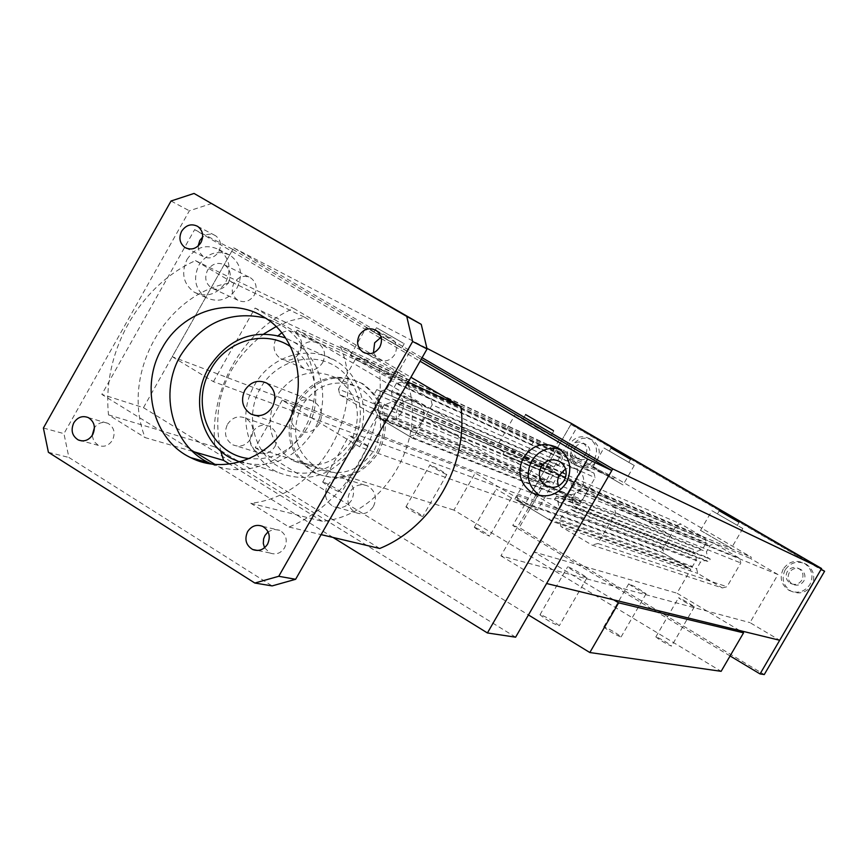 <?xml version="1.0" encoding="UTF-8"?>
<svg xmlns="http://www.w3.org/2000/svg" width="868" height="868" viewBox="0 0 868 868"><rect width="100%" height="100%" fill="white"/><g stroke="black" fill="none" stroke-linecap="round" stroke-linejoin="round"><path stroke-width="0.65" stroke-dasharray="4.34 3.25" d="M550.724 435.02L523.057 419.038L550.724 435.02M500.044 443.147L498.916 442.875C498.872 443.949 535.979 465.476 541.936 467.819L542.923 468.015C542.609 466.745 506.511 445.805 500.044 443.147M558.276 439.425C552.504 436.756 515.332 415.273 515.18 414.524L516.254 414.915C522.536 417.888 558.699 438.796 559.187 439.74L558.276 439.425M628.54 462.177L609.358 451.1L628.54 462.177M593.245 467.678L623.029 484.93L593.245 467.678M633.803 465.237L603.933 447.986L633.803 465.237M400.821 347.569L373.989 332.075L400.821 347.569M403.305 343.207L376.473 327.724L403.305 343.207M352.126 355.999L350.433 355.446C349.869 356.151 384.893 376.408 392.173 379.598L393.703 380.065C393.942 379.197 359.873 359.471 352.126 355.999M408.047 351.779L366.242 327.648L408.047 351.779M737.127 525.238L717.467 513.878L737.127 525.238M700.823 530.565L731.344 548.261L700.823 530.565M742.563 528.395L711.944 510.709L742.563 528.395M571.459 423.465L531.498 492.905L559.328 509.429L586.345 462.557L613.752 478.572L614.511 477.27L751.33 557.202L750.56 558.525L777.978 574.551L749.963 622.616L779.692 640.269M422.087 357.703L233.676 247.847L172.233 356.694L531.498 492.905M233.676 247.847L426.915 348.307M172.233 356.694L213.43 381.649L559.328 509.429M213.43 381.649L255.083 308.042L586.345 462.557M255.083 308.042L295.977 332.194L613.752 478.572M295.977 332.194L297.149 330.144L614.511 477.27M297.149 330.144L504.145 452.293L751.33 557.202M504.145 452.293L502.93 454.409L750.56 558.525M502.93 454.409L544.995 479.244L777.978 574.551M536.12 494.641L500.901 555.835L749.963 622.616M544.995 479.244L536.283 494.369M500.901 555.835L546.59 583.513M540.428 614.631L539.983 614.761C544.876 618.917 551.169 622.627 558.862 625.893L559.274 625.752C554.402 621.618 548.12 617.908 540.428 614.631M586.594 577.904C579.032 574.41 572.717 570.71 567.672 566.815L568.063 566.761C575.636 570.265 581.94 573.965 586.974 577.849L586.594 577.904M474.72 527.277L474.286 527.288C477.975 530.25 482.955 533.169 489.226 536.044L489.639 536.023C485.961 533.082 480.991 530.164 474.72 527.277M511.198 497.82L496.225 489.096L511.198 497.82M323.482 482.055L322.69 482.044C326.748 485.559 332.759 489.085 340.744 492.612L341.504 492.601C337.468 489.107 331.467 485.592 323.482 482.055M367.327 446.022C359.461 442.279 353.428 438.763 349.229 435.486L349.978 435.584C357.844 439.327 363.866 442.843 368.032 446.109L367.327 446.022M604.074 626.848L603.759 626.946C608.338 630.689 614.023 634.041 620.804 637.004L621.108 636.895C616.54 633.163 610.866 629.81 604.074 626.848M645.814 593.875C639.13 590.728 633.434 587.386 628.714 583.86L628.996 583.817C635.691 586.974 641.376 590.305 646.074 593.82L645.814 593.875M406.495 506.879L405.92 506.879C409.794 510.102 415.24 513.292 422.26 516.449L422.814 516.438C418.962 513.238 413.515 510.058 406.495 506.879M446.326 474.46C439.392 471.118 433.935 467.939 429.942 464.912L430.485 464.977C437.418 468.329 442.864 471.508 446.836 474.514L446.326 474.46M656.078 636.819L655.839 636.906C660.136 640.302 665.322 643.362 671.387 646.074L671.615 645.976C667.329 642.591 662.154 639.542 656.078 636.819M694.15 606.916C688.161 604.041 682.964 601.003 678.559 597.781L678.776 597.748C684.765 600.623 689.951 603.661 694.346 606.862L694.15 606.916M739.644 630.515L676.975 593.18L690.82 569.343L661.199 551.842L670.834 535.22L589.556 487.447L580.074 503.885L550.974 486.677L537.498 510.08L475.23 472.995L453.931 510.113L721.134 671.322M613.654 599.842L534.428 552.124L676.975 593.18M534.428 552.124L552.146 521.386L690.82 569.343M552.146 521.386L514.822 499.133L661.199 551.842M514.822 499.133L527.136 477.726L670.834 535.22M527.136 477.726L425.114 417.345L589.556 487.447M425.114 417.345L413.038 438.459L580.074 503.885M413.038 438.459L376.701 416.792L550.974 486.677M376.701 416.792L359.58 446.803L537.498 510.08M359.58 446.803L282.176 400.191L475.23 472.995M282.176 400.191L255.214 447.671L453.931 510.113M255.214 447.671L528.449 614.956M558.287 486.058L563.853 492.861C571.079 496.181 577.09 494.489 581.885 487.762C585.271 480.384 583.86 474.308 577.643 469.545L571.73 467.678L565.578 468.85M539.777 495.606L540.189 495.856C553.751 501.986 565.035 498.731 574.019 486.091C580.399 472.225 577.795 460.789 566.207 451.783L559.567 448.908M228.414 282.534C231.713 275.264 230.465 269.395 224.66 264.946C217.901 261.778 212.193 263.546 207.55 270.241C204.23 277.597 205.532 283.489 211.456 287.916C218.172 290.964 223.825 289.163 228.414 282.534M254.367 295.001C257.579 287.926 256.342 282.219 250.678 277.869C244.082 274.787 238.516 276.501 233.991 283.001C230.758 290.151 232.038 295.89 237.821 300.209C244.375 303.182 249.897 301.446 254.367 295.001M187.032 259.413C195.691 246.924 206.313 243.648 218.899 249.604C229.564 257.883 231.843 268.755 225.734 282.209C217.25 294.48 206.79 297.843 194.378 292.288C183.311 284.086 180.859 273.127 187.032 259.413M237.181 287.699C243.214 274.397 240.946 263.655 230.389 255.463C217.944 249.572 207.43 252.794 198.87 265.131C192.772 278.682 195.202 289.521 206.15 297.637C218.443 303.127 228.783 299.818 237.181 287.699M333.019 537.433L214.928 464.369M195.148 452.13L101.827 394.397L194.638 229.619L379.858 337.75M515.614 637.188L143.459 407.667L101.827 394.397M143.459 407.667L232.808 249.376L194.638 229.619M381.377 338.629L420.079 361.229M232.808 249.376L421.186 359.287M789.294 572.555C787.157 577.231 788.155 581.083 792.289 584.088C796.954 586.225 800.795 585.206 803.822 581.028C805.949 576.417 805.005 572.598 800.98 569.571C796.281 567.325 792.386 568.312 789.294 572.555M801.837 580.193C798.799 584.392 794.925 585.423 790.249 583.274C786.082 580.247 785.084 576.385 787.243 571.676C790.347 567.412 794.263 566.413 798.983 568.67C803.03 571.719 803.985 575.56 801.837 580.193M785.16 569.842C781.222 578.446 783.088 585.499 790.737 590.989C799.211 594.797 806.198 592.898 811.688 585.314C815.562 576.97 813.869 570.016 806.611 564.46C797.996 560.272 790.835 562.063 785.16 569.842M783.251 569.028C779.301 577.676 781.167 584.761 788.86 590.273C797.377 594.092 804.386 592.193 809.909 584.576C813.793 576.178 812.101 569.202 804.81 563.614C796.151 559.404 788.958 561.205 783.251 569.028M575.137 447.649C573.064 452.195 573.976 455.884 577.86 458.738C582.244 460.724 585.878 459.682 588.786 455.613C590.837 451.121 589.969 447.443 586.16 444.59C581.744 442.517 578.077 443.537 575.137 447.649M585.737 454.148C582.819 458.239 579.162 459.291 574.757 457.295C570.862 454.431 569.95 450.72 572.023 446.152C574.985 442.018 578.674 440.987 583.112 443.071C586.931 445.946 587.81 449.635 585.737 454.148M572.316 445.718C568.529 454.062 570.211 460.821 577.372 466.007C585.357 469.588 591.987 467.668 597.249 460.268C601.003 452.098 599.43 445.403 592.54 440.174C584.457 436.333 577.708 438.177 572.316 445.718M569.451 444.34C565.643 452.716 567.336 459.508 574.529 464.716C582.547 468.308 589.198 466.387 594.493 458.944C598.258 450.742 596.685 444.015 589.763 438.752C581.647 434.901 574.876 436.756 569.451 444.34M730.096 655.948L512.749 525.476L570.894 424.441L576.84 427.533L519.259 527.549L764.263 674.555M512.749 525.476L519.259 527.549M821.161 569.256L576.84 427.533M570.894 424.441L820.998 569.538M377.016 398.542C382.289 391.023 388.853 389.081 396.719 392.716C403.609 397.891 405.172 404.651 401.385 413.005C396.188 420.427 389.689 422.412 381.909 418.951C374.835 413.808 373.197 407.005 377.016 398.542M421.946 421.609C425.624 413.483 424.105 406.897 417.367 401.851C409.696 398.303 403.284 400.191 398.141 407.504C394.43 415.739 396.025 422.369 402.936 427.381C410.542 430.756 416.879 428.835 421.946 421.609M227.481 424.333C232.288 417.28 238.374 415.24 245.731 418.213C252.979 423.161 254.693 429.964 250.885 438.633C246.132 445.599 240.121 447.671 232.83 444.839C225.43 439.935 223.651 433.099 227.481 424.333M275.026 446.423C278.747 437.982 277.055 431.353 269.97 426.524C262.787 423.627 256.841 425.602 252.154 432.47C248.422 440.998 250.168 447.671 257.405 452.456C264.523 455.223 270.404 453.204 275.026 446.423M281.785 332.824C286.386 330.372 290.867 330.35 295.228 332.769C301.912 337.804 303.399 344.433 299.677 352.658C294.588 359.992 288.263 361.989 280.7 358.636C273.865 353.634 272.313 346.961 276.057 338.639L278.303 335.591M322.603 362.716C326.216 354.708 324.762 348.252 318.231 343.337C310.787 339.909 304.538 341.808 299.503 349.034C295.858 357.139 297.377 363.638 304.071 368.52C311.449 371.797 317.634 369.855 322.603 362.716M327.464 485.44C332.346 478.322 338.574 476.282 346.137 479.32C353.667 484.398 355.489 491.353 351.594 500.196C346.777 507.216 340.636 509.299 333.149 506.424C325.446 501.389 323.547 494.391 327.464 485.44M373.435 506.467C377.222 497.863 375.432 491.082 368.075 486.134C360.697 483.172 354.621 485.158 349.858 492.08C346.05 500.793 347.905 507.606 355.435 512.511C362.737 515.321 368.737 513.303 373.435 506.467M373.424 352.853L378.274 359.33C384.795 362.455 390.274 360.871 394.734 354.567C397.804 347.884 396.643 342.404 391.251 338.119L386.325 336.426L381.074 337.196M92.149 435.541L93.928 441.443L98.301 445.371C104.03 447.465 108.75 445.74 112.471 440.184C115.607 432.948 114.164 427.36 108.142 423.41C102.815 421.327 98.247 422.727 94.428 427.62M198.132 246.045L199.249 252.1L203.155 256.494C209.329 259.413 214.548 257.796 218.834 251.655C221.817 245.112 220.732 239.807 215.589 235.738C211.217 233.297 206.899 233.731 202.645 237.04M264.556 547.751L269.937 552.992C275.916 555.119 280.809 553.372 284.606 547.762C287.851 540.254 286.245 534.428 279.767 530.315L273.789 529.371L268.082 531.813M211.466 463.989C243.235 478.81 285.355 463.501 303.833 429.801C325.164 393.942 313.901 343.858 280.722 324.838L265.369 318.014M295.782 402.806C282.697 432.492 288.849 455.798 314.227 472.724C339.551 482.706 360.491 475.697 377.059 451.685C389.851 423.259 384.535 400.365 361.11 383.016C334.939 371.178 313.164 377.775 295.782 402.806M297.518 403.468C284.465 433.099 290.606 456.362 315.941 473.244C341.222 483.216 362.119 476.217 378.654 452.261C391.425 423.888 386.119 401.038 362.726 383.721C336.61 371.905 314.867 378.491 297.518 403.468M351.063 441.345C335.764 463.545 316.462 470.011 293.145 460.745C269.915 445.143 264.328 423.682 276.371 396.361C292.332 373.327 312.328 367.197 336.35 377.981C357.963 393.942 362.878 415.067 351.063 441.345M301.608 405.931C289.901 432.481 295.38 453.346 318.035 468.536C340.777 477.563 359.58 471.302 374.466 449.743C385.945 424.213 381.139 403.674 360.057 388.137C336.632 377.613 317.156 383.548 301.608 405.931M192.566 451.382L145.086 437.591C119.914 373.815 166.211 291.409 232.678 282.545L304.776 317.33L290.162 320.824L276.122 326.596M263.926 333.854C225.43 364.017 211.011 403.067 220.667 451.013M212.009 203.394L189.365 210.794L63.95 433.631L68.897 457.469L272.107 585.911M379.218 368.791C387.215 433.609 347.504 502.963 289.044 527.039L250.787 503.266C318.567 496.55 367.663 410.673 340.267 345.865L379.218 368.791L408.123 382.17M232.678 282.545L195.441 260.628C139.119 285.93 102.001 352.082 108.5 414.861L145.086 437.591M250.787 503.266L322.332 521.321C385.381 515.256 430.734 436.192 405.106 376.256L340.267 345.865M322.332 521.321L229.521 464.033M304.776 317.33L405.106 376.256M108.5 414.861L214.971 446.987C208.743 390.372 242.346 330.849 293.558 308.357L410.933 377.265M379.717 548.478L214.971 446.987M289.044 527.039L321.117 534.623M195.441 260.628L293.558 308.357M171.039 201.007L189.365 210.794M43.4 428.032L63.95 433.631M48.402 452.293L68.897 457.469M292.939 408.069C288.708 417.595 290.596 425.125 298.603 430.669C306.903 434.108 313.793 431.863 319.272 423.931C323.46 414.535 321.659 407.049 313.847 401.45C305.46 397.826 298.494 400.029 292.939 408.069M290.541 346.647C315.572 362.13 323.601 400.408 307.305 427.87C293.113 450.318 273.745 460.561 249.203 458.586M239.752 461.95C270.143 469.751 294.708 459.476 313.467 431.114C331.63 400.615 321.887 357.952 293.449 341.873L285.539 337.945M354.882 445.816C334.44 475.523 308.617 484.301 277.424 472.159C247.554 458.109 236.454 415.457 254.443 385.294C270.328 355.934 308.856 344.043 335.569 360.752C362.802 376.137 372.198 416.803 354.882 445.816M352.516 443.971C368.13 417.052 359.569 380.249 334.625 365.786C309.887 350.922 275.199 361.663 260.281 388.397C245.015 414.904 252.979 451.186 277.597 466.051C301.999 481.328 337.283 471.107 352.516 443.971M722.382 587.951L726.983 586.725L740.795 562.974L739.601 558.341L714.906 543.889L710.339 545.137L706.454 551.809L707.496 557.451L710.252 559.068L708.614 561.878L705.858 560.261L700.476 562.117L696.603 568.779L697.764 573.401L722.382 587.951L592.03 545.104L560.923 526.55L697.764 573.401M560.923 526.55L559.48 520.626L564.439 512.022L571.285 509.592L574.768 511.653L576.862 508.03L573.379 505.968L572.099 498.731L577.068 490.116L582.884 488.467L614.121 506.858L615.596 512.825L597.878 543.487L726.983 586.725M597.878 543.487L592.03 545.104M615.596 512.825L740.795 562.974M614.121 506.858L739.601 558.341M582.884 488.467L714.906 543.889M577.068 490.116L710.339 545.137M572.099 498.731L706.454 551.809M573.379 505.968L707.496 557.451M576.862 508.03L710.252 559.068M574.768 511.653L708.614 561.878M571.285 509.592L705.858 560.261M564.439 512.022L700.476 562.117M559.48 520.626L696.603 568.779M544.735 482.944L549.119 481.697L552.894 475.154L551.929 469.675L549.303 468.123L550.887 465.367L553.513 466.919L558.71 465.053L562.475 458.499L561.379 454.018L537.943 440.304L533.57 441.562L520.29 464.673L521.364 469.132L544.735 482.944L368.911 412.083L374.434 410.445L549.119 481.697M374.434 410.445L379.218 402.058L552.894 475.154M379.218 402.058L378.068 395.07L551.929 469.675M378.068 395.07L549.303 468.123M374.792 393.128L376.799 389.591L550.887 465.367M376.799 389.591L553.513 466.919M380.086 391.533L386.607 389.092L558.71 465.053M386.607 389.092L391.403 380.694L562.475 458.499M391.403 380.694L390.068 374.987L561.379 454.018M390.068 374.987L360.849 357.79L537.943 440.304M360.849 357.79L355.359 359.461L533.57 441.562M355.359 359.461L338.52 389.059L520.29 464.673M338.52 389.059L339.811 394.745L521.364 469.132M339.811 394.745L368.911 412.083M696.982 551.31L702.364 549.455L706.237 542.782L705.066 538.171L681.076 524.131L676.541 525.379L662.892 548.923L664.042 553.513L687.955 567.65L692.512 566.424L696.386 559.751L695.355 554.12L692.61 552.504L694.237 549.704L560.099 498.167L556.627 496.116L694.237 549.704M556.627 496.116L554.543 499.729L558.005 501.791L559.274 509.017L554.316 517.61L548.533 519.238L518.391 501.259L516.981 495.378L534.428 465.042L540.178 463.404L570.45 481.219L571.893 487.122L566.934 495.736L702.364 549.455M566.934 495.736L560.099 498.167M571.893 487.122L706.237 542.782M570.45 481.219L705.066 538.171M540.178 463.404L681.076 524.131M534.428 465.042L676.541 525.379M516.981 495.378L662.892 548.923M518.391 501.259L664.042 553.513M548.533 519.238L687.955 567.65M554.316 517.61L692.512 566.424M559.274 509.017L696.386 559.751M558.005 501.791L695.355 554.12M554.543 499.729L692.61 552.504M566.196 474.416L564.612 477.183L561.965 475.621L556.768 477.487L553.003 484.029L554.099 488.532L577.242 502.214L581.679 500.966L595.112 477.671L594.005 473.168L570.775 459.563L566.359 460.832L562.594 467.375L563.56 472.865L566.196 474.416L395.906 400.973L393.888 404.51L564.612 477.183M393.888 404.51L561.965 475.621M390.589 402.557L384.057 404.987L556.768 477.487M384.057 404.987L379.262 413.385L553.003 484.029M379.262 413.385L380.596 419.114L554.099 488.532M380.596 419.114L409.501 436.344L577.242 502.214M409.501 436.344L415.078 434.705L581.679 500.966M415.078 434.705L432.188 404.792L595.112 477.671M432.188 404.792L430.832 399.041L594.005 473.168M430.832 399.041L401.797 381.953L570.775 459.563M401.797 381.953L396.253 383.613L566.359 460.832M396.253 383.613L391.457 392.021L562.594 467.375M391.457 392.021L392.607 399.02L563.56 472.865M392.607 399.02L395.906 400.973M523.057 419.038L525.607 414.589M498.916 442.875L515.18 414.524M609.358 451.1L611.126 448.04M592.681 467.505L603.933 447.986M373.989 332.075L376.473 327.724M350.433 355.446L366.242 327.648M717.467 513.878L719.268 510.775M700.465 530.5L711.944 510.709M742.845 528.482L731.344 548.261M739.113 522.211L737.323 525.292M409.501 352.375L393.703 380.065M404.26 343.609L401.776 347.959M634.291 465.422L623.029 484.93M630.624 459.259L628.866 462.308M559.187 439.74L542.923 468.015M553.86 430.832L551.332 435.226M539.983 614.761L567.672 566.815M474.286 527.288L496.225 489.096M322.69 482.044L349.229 435.486M603.759 626.946L628.714 583.86M405.92 506.879L429.942 464.912M655.839 636.906L678.559 597.781M694.346 606.862L671.615 645.976M446.836 474.514L422.814 516.438M646.074 593.82L621.108 636.895M368.032 446.109L341.504 492.601M511.588 497.863L489.639 536.023M586.974 577.849L559.274 625.752M559.969 461.635L577.632 469.545M558.406 448.127L566.196 451.783M224.66 264.935L250.678 277.869M218.888 249.593L230.389 255.463M206.15 297.626L194.367 292.288M237.821 300.209L211.456 287.916M540.178 495.856L539.321 495.519M563.853 492.861L549.466 487.111M792.289 584.088L790.249 583.274M790.737 590.989L788.86 590.273M577.86 458.738L574.757 457.295M577.372 466.007L574.529 464.716M592.54 440.174L589.763 438.752M586.16 444.59L583.112 443.071M806.611 564.46L804.81 563.614M800.98 569.571L798.983 568.67M396.719 392.716L417.367 401.851M245.731 418.213L269.981 426.524M295.228 332.769L318.231 343.337M346.137 479.32L368.086 486.134M376.202 330.458L391.24 338.119M88.308 417.595L108.142 423.421M197.665 226.364L215.589 235.738M262.678 526.377L279.778 530.315M280.722 324.838L263.807 317.037M314.227 472.724L315.941 473.244M293.145 460.745L318.035 468.536M336.35 377.981L360.057 388.137M361.11 383.016L362.726 383.721M269.926 552.992L257.481 550.464M203.155 256.494L186.75 248.378M98.301 445.371L81.711 440.89M378.274 359.33L365.287 353.167M355.424 512.511L333.149 506.424M304.06 368.52L280.7 358.636M257.395 452.456L232.83 444.839M402.936 427.381L381.898 418.951M255.138 415.49L298.603 430.669M232.494 458.922L277.424 472.159M293.449 341.873L335.569 360.752M266.845 383.135L313.847 401.45"/><path stroke-width="1.3" d="M553.285 430.571L525.607 414.589L553.285 430.571M630.309 459.118L611.126 448.04L630.309 459.118M738.928 522.135L719.268 510.775L738.928 522.135M821.584 568.529L612.754 468.883L546.59 583.513L779.692 640.269L821.584 568.529L571.459 423.465L426.915 348.307M612.754 468.883L422.087 357.703M528.449 614.956L589.828 652.53L721.134 671.322L743.55 632.848L739.644 630.515M589.828 652.53L618.624 602.826L613.654 599.842M618.624 602.826L743.55 632.848M564.319 480.384C567.813 472.778 566.359 466.528 559.969 461.635C552.471 458.044 546.222 459.758 541.209 466.767C537.693 474.492 539.223 480.785 545.788 485.646C553.209 489.064 559.393 487.306 564.319 480.384M565.578 468.85L558.612 476.055L557.516 481.046L558.287 486.058M523.393 457.588C532.778 444.481 544.453 441.324 558.417 448.138C570.135 457.252 572.771 468.829 566.316 482.879C557.213 495.671 545.798 498.97 532.073 492.774C519.737 483.758 516.84 472.029 523.393 457.588M559.567 448.908C547.751 446.629 538.431 450.698 531.596 461.103C525.183 475.143 527.907 486.644 539.777 495.606M421.186 359.287L611.821 470.499L587.647 459.053L487.415 632.956L333.019 537.433M611.821 470.499L515.614 637.188L487.415 632.956M214.928 464.369L195.148 452.13M379.858 337.75L381.377 338.629M420.079 361.229L587.647 459.053M824.6 571.242L820.998 569.538L760.043 673.926L764.263 674.555L824.6 571.242L821.161 569.256M760.043 673.926L730.096 655.948M278.303 335.591L281.785 332.824M359.319 335.254C363.909 328.766 369.54 327.171 376.213 330.458C381.692 334.82 382.875 340.408 379.739 347.211C375.204 353.634 369.616 355.262 362.998 352.082C357.399 347.743 356.173 342.133 359.319 335.254M381.074 337.196L374.651 342.806L373.424 352.853M73.78 422.835C77.599 417.128 82.438 415.381 88.297 417.595C94.417 421.598 95.881 427.295 92.692 434.673C88.905 440.326 84.098 442.083 78.283 439.957C72.077 435.975 70.579 430.268 73.78 422.835M94.428 427.62L92.149 435.541M181.618 231.257C186.012 224.942 191.361 223.315 197.676 226.374C202.895 230.508 203.991 235.912 200.953 242.573C196.591 248.834 191.286 250.483 185.014 247.521C179.709 243.398 178.569 237.973 181.618 231.257M202.645 237.04L199.803 240.523L198.132 246.045M247.597 531.65C251.503 525.867 256.537 524.109 262.668 526.377C269.243 530.565 270.881 536.5 267.572 544.16C263.709 549.878 258.729 551.657 252.653 549.487C245.959 545.332 244.277 539.375 247.597 531.65M268.082 531.813L264.957 535.48L263.601 538.887L263.297 543.444L264.556 547.751M265.369 318.014C229.998 310.234 201.767 322.668 180.696 355.316C158.453 392.77 172.048 445.631 208.928 462.796L211.466 463.989M162.099 348.176C182.085 311.037 230.465 295.847 263.807 317.037C297.518 336.383 308.943 387.399 287.221 423.942C267.897 459.313 223.195 474.59 190.7 457.631C153.224 440.163 139.466 386.336 162.099 348.176M276.122 326.596L263.926 333.854M220.667 451.013L223.629 460.398L192.566 451.382M295.619 579.292L427.067 348.979L421.251 324.361L194.052 193.445L171.039 201.007L43.4 428.032L48.402 452.293L254.834 583.036L272.107 585.911L295.619 579.292L278.747 576.287L412.647 341.493L427.067 348.979M229.521 464.033L223.629 460.398M321.117 534.623L379.717 548.478C432.687 526.985 468.384 464.879 460.93 406.615L408.123 382.17M410.933 377.265L460.93 406.615M412.647 341.493L406.745 316.419L421.251 324.361M406.745 316.419L194.052 193.445M254.834 583.036L278.747 576.287M272.465 406.821C266.715 415.197 259.489 417.573 250.787 413.971C242.411 408.144 240.447 400.202 244.895 390.166C250.743 381.681 258.056 379.338 266.845 383.135C275.015 389.016 276.892 396.904 272.465 406.821M249.203 458.586C210.642 454.854 189.322 404.662 210.729 369.518C226.418 340.375 264.87 329.124 290.541 346.647M285.539 337.945C253.89 328.278 228.262 338.238 208.689 367.815C189.853 399.497 201.322 444.221 232.494 458.922L239.752 461.95M539.321 495.519L532.062 492.774M549.466 487.111L545.788 485.646M208.928 462.796L190.7 457.631M257.481 550.464L252.642 549.487M186.75 248.378L185.014 247.521M81.711 440.89L78.283 439.957M365.287 353.167L362.998 352.082M250.787 413.971L255.138 415.49"/></g></svg>
